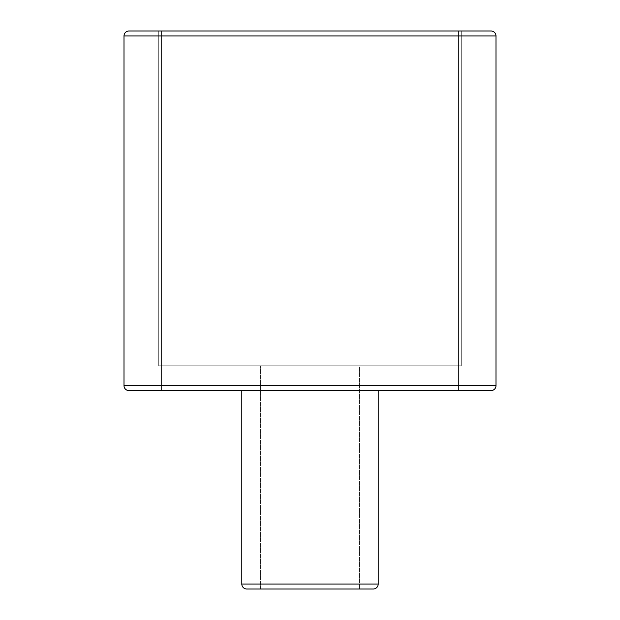 <?xml version="1.0" encoding="UTF-8"?>
<svg xmlns="http://www.w3.org/2000/svg" width="620" height="620" viewBox="0 0 620 620"><rect width="100%" height="100%" fill="white"/><g stroke="black" fill="none" stroke-linecap="round" stroke-linejoin="round"><path stroke-width="0.46" stroke-dasharray="3.1 2.33" d="M378.2 390.6L241.8 390.6L378.2 390.6M246.76 589L359.6 589L260.4 589L260.4 365.8L359.6 365.8L359.6 589L359.6 365.8L260.4 365.8L260.4 589L373.24 589M378.2 584.04L241.8 584.04L378.2 584.04M310 589L260.4 589L310 589M461.28 365.8L158.72 365.8L461.28 365.8L158.72 365.8L158.72 31L158.72 365.8L158.72 31L461.28 31L461.28 365.8L461.28 31L461.28 365.8L158.72 365.8L158.72 31L461.28 31L461.28 365.8M260.4 365.8L359.6 365.8L260.4 365.8M124 35.96L124 385.64L124 35.96L161.2 35.96L161.2 385.64L124 385.64A4.96 4.96 0 0 0 128.96 390.6L491.04 390.6A4.96 4.96 0 0 0 496 385.64L458.8 385.64L458.8 35.96L161.2 35.96L161.2 385.64L458.8 385.64L458.8 35.96L496 35.96L496 385.64A4.96 4.96 0 0 1 491.04 390.6L458.8 390.6L458.8 385.64L496 385.64L496 35.96L458.8 35.96L458.8 31L491.04 31A4.96 4.96 0 0 1 496 35.96A4.96 4.96 0 0 0 491.04 31L458.8 31L458.8 35.96L161.2 35.96L161.2 31L458.8 31L161.2 31L161.2 35.96L124 35.96A4.96 4.96 0 0 1 128.96 31L161.2 31L128.96 31A4.96 4.96 0 0 0 124 35.96M158.72 31L461.28 31L158.72 31M161.2 385.64L458.8 385.64L458.8 390.6L161.2 390.6L161.2 385.64L161.2 390.6L128.96 390.6A4.96 4.96 0 0 1 124 385.64L161.2 385.64"/><path stroke-width="0.93" d="M378.2 584.04L241.8 584.04A4.96 4.96 0 0 0 246.76 589L373.24 589A4.96 4.96 0 0 0 378.2 584.04L378.2 390.6L378.2 584.04A4.96 4.96 0 0 1 373.24 589L246.76 589A4.96 4.96 0 0 1 241.8 584.04L378.2 584.04M241.8 390.6L241.8 584.04L241.8 390.6M161.2 35.96L124 35.96L124 385.64L161.2 385.64L161.2 35.96L161.2 385.64L496 385.64L496 35.96L458.8 35.96L458.8 385.64L458.8 35.96L161.2 35.96L496 35.96A4.96 4.96 0 0 0 491.04 31L128.96 31A4.96 4.96 0 0 0 124 35.96A4.96 4.96 0 0 1 128.96 31L161.2 31L161.2 35.96L161.2 31L458.8 31L458.8 35.96L458.8 31L491.04 31A4.96 4.96 0 0 1 496 35.96L496 385.64L458.8 385.64L458.8 390.6L128.96 390.6L491.04 390.6L458.8 390.6L458.8 385.64L161.2 385.64L161.2 390.6L161.2 385.64L124 385.64L124 35.96L161.2 35.96M491.04 390.6A4.96 4.96 0 0 0 496 385.64A4.96 4.96 0 0 1 491.04 390.6M124 385.64A4.96 4.96 0 0 0 128.96 390.6A4.96 4.96 0 0 1 124 385.64M373.24 589L246.76 589"/></g></svg>
